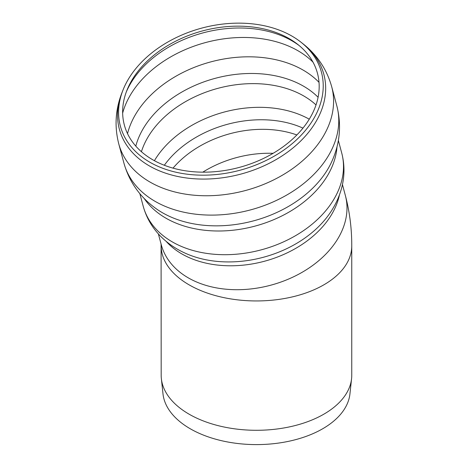 <?xml version="1.0" encoding="UTF-8"?>
<svg xmlns="http://www.w3.org/2000/svg" width="468" height="468" viewBox="0 0 468 468"><rect width="100%" height="100%" fill="white"/><g stroke="black" fill="none" stroke-linecap="round" stroke-linejoin="round"><path stroke-width="0.7" d="M289.177 38.622A99.959 70.68 165 0 1 297.788 44.437A99.959 70.68 165 0 1 239.201 167.433A99.959 70.68 165 0 1 126.963 90.213A99.959 70.68 165 0 1 289.177 38.622M342.441 184.567L345.355 195.454C349.672 211.823 351.801 228.647 351.755 245.934L351.755 375.277A95.285 55.013 180 0 1 351.573 378.676A95.285 55.013 180 0 1 256.47 430.291A95.285 55.013 180 0 1 161.366 378.676A95.285 55.013 180 0 1 161.179 375.277L161.086 243.927M351.573 378.676L349.941 393.875A93.653 54.072 180 0 1 256.47 444.6A93.653 54.072 180 0 1 162.993 393.875L161.366 378.676M291.997 36.124A104.083 73.593 165 0 1 300.959 42.184A104.083 73.593 165 0 1 239.955 170.247A104.083 73.593 165 0 1 123.09 89.838A104.083 73.593 165 0 1 291.997 36.124M202.779 172.166A91.552 64.736 165 0 1 273.107 153.323M126.307 91.933A102.469 72.458 165 0 1 149.438 61.01A102.469 72.458 165 0 1 291.88 40.78A102.469 72.458 165 0 1 299.216 45.601M122.651 113.121A106.499 75.301 165 0 1 149.912 71.768A106.499 75.301 165 0 1 297.958 50.743A106.499 75.301 165 0 1 312.981 62.127M127.53 133.643A106.499 75.301 165 0 1 155.095 91.12A106.499 75.301 165 0 1 303.141 70.095A106.499 75.301 165 0 1 319.012 82.339M135.796 146.104A101.848 72.019 165 0 1 161.94 106.289A101.848 72.019 165 0 1 318.088 97.262M141.418 151.708A99.023 70.019 165 0 1 166.105 115.52A99.023 70.019 165 0 1 303.755 95.975A99.023 70.019 165 0 1 316.023 104.926M154.405 160.688A99.023 70.019 165 0 1 172.452 139.224A99.023 70.019 165 0 1 309.266 119.194M164.326 165.257A94.799 67.035 165 0 1 177.945 150.298A94.799 67.035 165 0 1 302.954 128.115M173.025 168.135A91.552 64.736 165 0 1 182.169 158.816A91.552 64.736 165 0 1 296.858 134.954M351.755 245.934A95.285 55.013 180 0 1 292.933 296.759A95.285 55.013 180 0 1 189.09 284.836A95.285 55.013 180 0 1 161.179 245.934M345.355 195.454A95.285 67.374 165 0 1 297.818 274.669A95.285 67.374 165 0 1 188.235 277.828A95.285 67.374 165 0 1 161.279 244.776L158.359 233.889M300.959 42.184L303.024 43.811A105.856 74.851 165 0 1 240.979 174.061A105.856 74.851 165 0 1 122.119 92.284L123.09 89.838M303.024 43.811C317.257 55.078 326.81 69.375 331.695 86.715A110.232 77.945 165 0 1 245.39 190.534A110.232 77.945 165 0 1 118.737 143.775C114.297 126.319 115.426 109.155 122.119 92.284M331.695 86.715L336.878 106.061A110.232 77.945 165 0 1 250.573 209.886A110.232 77.945 165 0 1 123.926 163.121L118.737 143.775M336.878 106.061C341.687 125.219 339.926 143.863 331.596 161.986A105.183 74.377 165 0 1 156.458 208.915C140.184 197.385 129.338 182.116 123.926 163.121M337.013 146.753A102.761 72.663 165 0 1 254.931 226.132A102.761 72.663 165 0 1 144.156 198.426M338.352 140.447L341.734 153.054A102.761 72.663 165 0 1 261.279 249.836A102.761 72.663 165 0 1 143.214 206.242L139.838 193.641M326.857 217.339L326.717 217.521A97.888 69.217 165 0 1 188.452 254.569C178.249 250.439 169.346 244.717 161.741 237.405C152.697 228.606 146.519 218.223 143.214 206.242M339.435 194.916A95.285 67.374 165 0 1 264.344 261.273A95.285 67.374 165 0 1 166.134 241.353M326.717 217.521C333.491 208.839 338.341 199.432 341.266 189.3C344.705 177.161 344.857 165.075 341.734 153.054"/></g></svg>
